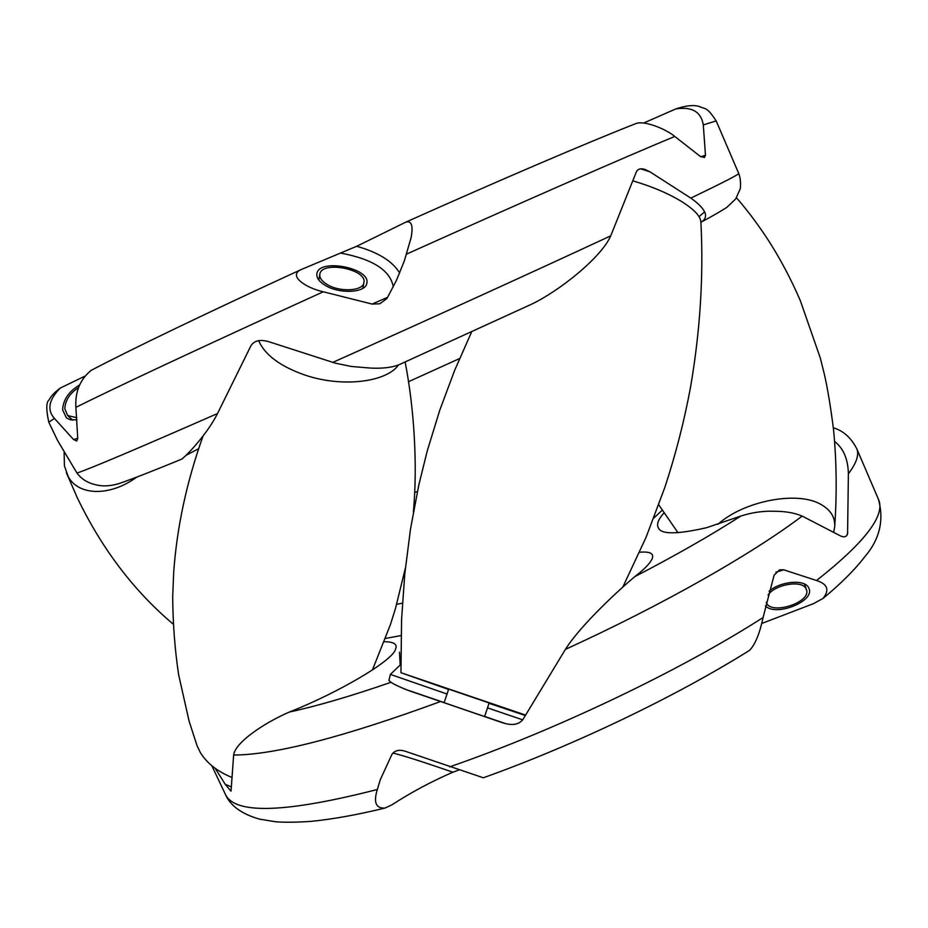 <?xml version="1.0" encoding="UTF-8"?>
<svg xmlns="http://www.w3.org/2000/svg" width="928" height="928" viewBox="0 0 928 928"><rect width="100%" height="100%" fill="white"/><g stroke="black" fill="none" stroke-linecap="round" stroke-linejoin="round"><path stroke-width="1.39" d="M414.688 492.501L417.426 491.411L414.688 492.501M198.58 448.746L186.215 455.23M643.719 123.006L675.746 108.936C691.917 106.407 701.104 111.743 703.296 124.92L705.466 155.173L704.456 157.505L700.315 156.426L674.76 136.439C666.675 129.537 644.31 119.956 635.726 123.644C588.213 142.297 501.967 179.127 405.884 222.105C411.626 220.516 413.354 225.724 411.081 237.719L404.364 260.814L396.476 280.302L386.918 298.549L379.83 303.769L372.116 304.071L323.28 291.786C305.996 288.04 287.17 275.512 301.472 269.422L356.712 246.28L405.884 222.105M301.472 269.422C207.443 312.608 129.549 350.146 91.13 370.388C80.086 379.436 75.006 391.755 75.887 407.334L77.743 438.619L76.688 441.009L73.532 439.524L54.427 418.412C46.829 409.851 48.755 399.748 60.204 388.09L84.355 376.42M325.276 285.395C339.567 294.304 365.934 292.83 366.815 283.26C370.898 267.902 318.559 257.938 316.889 273.795C316.39 277.82 319.186 281.694 325.276 285.395M79.53 385.004C68.869 391.384 63.232 399.632 62.594 409.747L66.433 417.96L70.679 419.862L76.943 419.792M54.427 418.412L48.79 422.217L57.629 440.591L76.966 473.048C81.316 478.941 87.464 482.827 95.422 484.694C102.277 486.539 110.049 486.202 118.726 483.685C131.822 479.208 152.784 471.041 181.61 459.186C184.336 457.701 206.12 436.125 217.523 413.54L250.978 345.668C254.597 340.135 261.232 339.033 270.872 342.374L335.194 363.126L351.213 366.456L369.796 368.022C381.431 368.694 390.978 367.685 398.425 365.006L532.092 303.966C560.002 290.441 601.356 257.427 610.74 235.828L636.086 172.538C637.432 169.07 640.378 168.014 644.914 169.406L644.403 169.256M640.761 168.838L649.983 171.842L644.914 169.406M649.983 171.842L690.803 198.116C697.902 203.058 702.496 207.652 704.607 211.886C706.556 215.934 705.489 219.298 701.429 221.966L700.907 222.221M530.364 304.744L532.092 303.966M834.655 441.484C843.448 448.34 848.03 459.116 848.389 473.802L847.577 533.728C846.417 537.37 843.459 537.788 838.703 534.992L802.175 516.096C794.426 512.801 784.949 511.189 773.755 511.258C762.851 510.887 751.877 512.488 740.822 516.049C711.231 535.108 675.874 555.304 634.787 576.636C620.774 588.329 581.16 624.347 565.407 649.38L522.974 719.444C518.833 724.838 511.85 725.882 502.002 722.576L408.668 690.583C399.539 686.998 393.658 684.226 391.024 682.277C351.155 696.093 317.248 706.011 289.316 712.054C263.459 723.272 235.039 742.667 233.636 755.032L231.049 791.108M847.751 532.405L846.893 535.363M664.054 512.871C658.068 519.506 656.247 524.645 658.578 528.264C661.641 534.516 677.66 534.319 706.626 527.684L740.822 516.049M231.362 786.921L225.237 784.299L215.168 768.314M225.237 784.299L230.863 791.062M489.172 702.821L484.602 716.544L487.304 717.448L471.528 712.078L441.426 701.742L444.129 702.647L448.734 688.994M522.708 719.838L487.49 707.867M447.041 694.028L390.398 674.412L388.902 680.433L391.024 682.277M384.32 641.7C393.866 641.805 397.613 644.241 395.56 648.997C393.727 660.365 337.258 693.251 289.316 712.054M390.386 674.412L400.826 664.39M639.578 552.241C650.389 551.302 654.507 553.656 651.943 559.271C649.635 563.818 643.916 569.595 634.787 576.636M458.873 770.043L452.841 772.2C430.94 781.759 410.675 792.616 392.045 804.773L384.992 808.068C375.875 808.555 373.323 802.36 377.348 789.496L380.306 779.659L392.034 754.186C394.945 750.462 399.214 749.43 404.863 751.112L483.314 777.78C574.107 745.37 676.118 696.406 749.604 650.308C755.16 644.6 759.649 633.673 763.083 617.526L774.091 575.221L779.566 569.85L783.812 569.827L816.524 580.522C827.59 584.025 829.76 589.988 823.055 598.409L813.438 603.676L761.807 623.454M765.426 605.856C775.321 616.934 814.68 601.553 809.065 588.688L808.508 587.482C804.379 579.06 780.146 581.322 769.103 591.206M717.866 524.355C743.815 500.865 797.512 490.541 820.978 504.461C830.734 509.971 835.304 517.441 834.69 526.872L833.715 532.104M76.792 417.704L67.674 415.535L64.798 408.738C65.227 400.362 69.82 393.298 78.555 387.556M327.248 284.56C321.865 281.288 319.394 277.866 319.835 274.317C321.308 260.327 367.488 269.12 363.892 282.657C363.115 291.114 339.857 292.413 327.248 284.56M768.082 594.952C775.193 584.362 801.757 579.838 805.887 588.48L806.397 589.57C811.814 602.597 769.741 615.786 766.273 602.202M203.093 435.916C186.656 481.829 176.854 527.359 173.687 572.506L172.689 596.611C172.886 623.581 174.87 649.612 178.628 674.714L189.068 721.021L196.991 745.555L200.309 752.504C206.782 763.036 217.117 771.261 231.327 777.2M258.668 340.646C264.805 354.89 280.198 366.351 304.848 375.028C341.69 387.672 386.326 382.406 398.46 364.982M64.125 452.632L64.45 466.065L68.243 476.621C78.532 495.946 110.13 496.654 136.718 477.12M448.688 689.133L489.126 702.96M448.584 689.458L400.954 672.707L525.619 715.082M525.341 715.534L489.021 703.296M633.105 180.925C652.593 186.679 669.134 193.778 682.718 202.223C694.399 209.763 700.454 216.305 700.884 221.85C703.691 275.628 700.234 330.762 690.525 387.231C684.272 420.929 675.735 454.244 664.912 487.188L646.12 537.184L622.92 586.867M408.494 381.721L459.58 358.544M700.849 156.832L705.466 155.173M703.296 124.92L716.172 120.884C706.417 106.128 705.732 109.574 699.097 106.407C693.506 104.76 685.722 105.606 675.735 108.936M356.712 246.28C378.334 252.404 392.66 261.325 399.678 273.029M372.116 304.071L387.66 297.273M393.286 286.891C390.352 270.454 372.986 259.214 341.179 253.182M406.592 254.098C521.919 202.188 625.414 156.902 674.76 136.439M73.532 439.524L77.743 438.341M75.887 407.334C114.654 388.066 184.115 355.482 284.27 309.581L323.28 291.786M610.74 235.828C535.642 270.779 429.246 319.244 332.711 362.419M716.172 120.884L738.711 173.443C739.488 174.128 723.515 182.352 690.803 198.116M217.523 413.54C136.81 448.92 89.958 468.756 76.966 473.048M704.607 211.886L699.051 216.665M404.538 689.052L444.152 702.566M484.636 716.428L505.679 723.654M233.636 755.032C274.607 754.94 343.58 737.11 440.533 701.522M565.407 649.38C662.952 604.801 751.866 554.097 802.175 516.096M848.389 473.802C856.59 462.921 859.363 454.511 856.695 448.584C850.906 437.575 843.123 430.65 833.344 427.796M377.348 789.496C285.14 813.102 234.448 814.633 225.284 794.113L211.804 765.693M763.083 617.526C680.317 670.584 555.048 730.487 449.651 766.853M856.695 448.584L878.41 499.218C885.869 515.005 865.244 542.103 816.524 580.522M783.812 569.827L775.912 572.17M399.492 652.164L400.188 664.912M452.841 772.2C424.873 762.468 404.898 756.076 392.927 753.026M385.549 638.418L401.024 635.564M653.869 517.975L662.267 510.18M402.427 603.165L396.662 604.325M48.79 422.217C46.006 409.294 46.156 401.824 49.23 399.817C50.576 396.581 54.184 392.718 60.053 388.206M738.711 173.443C741.437 179.846 740.347 189.834 740.103 189.161L735.684 198.94L727.111 207.118C727.796 206.898 716.138 214.217 701.429 221.966M847.554 533.716L847.403 534.319M384.981 808.068C356.828 814.888 331.992 819.343 310.474 821.419C296.276 822.347 284.687 822.463 275.72 821.779L259.504 819.134C241.605 814.018 230.202 805.678 225.284 794.113M878.41 499.218C884.314 520.237 879.663 539.551 864.467 557.136C854.56 570.036 840.756 583.793 823.043 598.409M658.776 504.832L677.985 532.695M736.472 197.768C747.017 209.821 757.48 223.729 767.85 239.494C780.123 258.506 790.934 278.876 800.307 300.591L820.352 358.162L824.516 374.924C827.718 389.11 830.746 407.45 833.576 429.966C836.615 461.866 836.986 494.16 834.69 526.86L834.69 526.872M67.674 415.535L72.697 420.117M319.835 274.317L318.838 280.047M363.892 282.657L362.813 288.364M804.495 584.048L806.397 589.57M405.142 361.978C414.248 408.923 417.704 465.566 413.366 512.094M405.374 568.075L395.583 608.095L390.363 624.776L372.372 670.074M66.352 472.7L77.268 497.71C103.542 552.334 136.81 593.433 173.165 624.08M471.656 331.818L454.592 370.504L439.733 410.304L427.193 451.112L418.853 484.799L410.489 529.088L404.77 574.038L401.569 619.486L400.954 672.707"/></g></svg>
